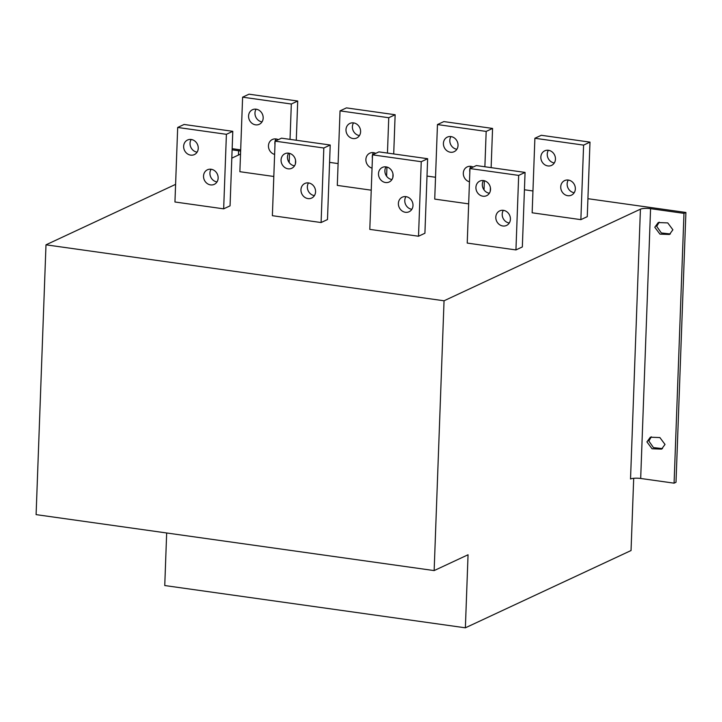 <?xml version="1.0" encoding="UTF-8"?>
<svg xmlns="http://www.w3.org/2000/svg" width="722" height="722" viewBox="0 0 722 722"><rect width="100%" height="100%" fill="white"/><g stroke="black" fill="none" stroke-linecap="round" stroke-linejoin="round"><path stroke-width="1.08" d="M685.9 212.467L683.978 213.369L650.576 208.667A7.662 1.76 -177.9 0 0 640.423 209.181L630.532 478.984A7.662 1.76 2.1 0 1 640.685 478.469L674.086 483.162L676.009 482.269L685.9 212.467L587.925 198.694M532.953 190.969L524.434 189.769M435.528 177.269L427.009 176.069M338.104 163.578L329.584 162.378M240.679 149.878L232.159 148.678M651.361 436.81L648.843 440.998L653.455 447.604L662.498 448.615M659.231 222.159L656.713 226.347L661.325 232.953L670.368 233.964M232.114 149.842L238.612 150.754A7.662 1.76 -177.9 0 1 240.634 151.133M240.525 154.084L231.807 158.145M175.599 184.363L45.991 244.821L36.1 514.624L434.148 570.588L468.055 554.767L465.374 627.815L631.046 550.534L633.699 478.298M640.423 209.181L444.048 300.785L45.991 244.821M387.452 153.064L388.752 117.722L340.035 110.872L337.3 185.401L371.243 190.175M484.877 166.764L486.177 131.413L437.46 124.563L434.725 199.101L468.668 203.866M532.15 212.791L580.867 219.641L583.602 145.113L534.885 138.263L532.15 212.791M534.885 138.263L541.283 135.285L589.991 142.126L587.266 216.663L580.867 219.641M174.95 201.989L223.667 208.839L226.401 134.31L177.684 127.46L174.95 201.989M177.684 127.46L184.083 124.473L232.791 131.323L230.056 205.851L223.667 208.839M272.375 215.688L321.091 222.538L323.826 148.001L275.109 141.151L272.375 215.688M275.109 141.151L281.508 138.173L330.216 145.023L327.49 219.551L321.091 222.538M369.799 229.379L418.516 236.229L421.251 161.701L372.534 154.851L369.799 229.379M372.534 154.851L378.933 151.873L427.641 158.714L424.915 233.251L418.516 236.229M467.224 243.079L515.941 249.929L518.676 175.401L469.959 168.551L467.224 243.079M469.959 168.551L476.358 165.564L525.065 172.414L522.34 246.942L515.941 249.929M290.027 139.373L291.327 104.022L242.61 97.172L239.875 171.701L273.818 176.475M295.415 163.795L295.551 160.203M296.282 140.249L297.717 101.035L249.009 94.185L242.61 97.172M256.111 109.184A8.05 7.139 -115 0 0 254.965 113.002A8.05 7.139 -115 0 0 262.032 121.865M276.003 138.949A8.05 7.139 -115 0 0 274.856 142.775A8.05 7.139 -115 0 0 274.983 144.599M392.84 177.495L392.976 173.903M393.707 153.948L395.142 114.735L346.434 107.885L340.035 110.872M353.536 122.884A8.05 7.139 -115 0 0 352.39 126.702A8.05 7.139 -115 0 0 359.457 135.565M373.427 152.649A8.05 7.139 -115 0 0 372.281 156.466A8.05 7.139 -115 0 0 372.408 158.289M490.265 191.186L490.4 187.603M491.131 167.639L492.566 128.435L443.859 121.585L437.46 124.563M450.961 136.575A8.05 7.139 -115 0 0 449.815 140.402A8.05 7.139 -115 0 0 456.882 149.255M470.852 166.349A8.05 7.139 -115 0 0 469.706 170.166A8.05 7.139 -115 0 0 469.832 171.989M548.386 150.275A8.05 7.139 -115 0 0 547.24 154.093A8.05 7.139 -115 0 0 554.306 162.955M568.286 180.04A8.05 7.139 -115 0 0 567.131 183.866A8.05 7.139 -115 0 0 574.198 192.72M289.179 162.531L289.513 153.344M297.717 101.035L291.327 104.022M263.178 118.047A8.05 7.139 -115 0 0 252.474 109.726A8.05 7.139 -115 0 0 248.567 115.989A8.05 7.139 -115 0 0 259.27 124.31A8.05 7.139 -115 0 0 263.178 118.047M278.304 139.662A8.05 7.139 -115 0 0 272.365 139.49A8.05 7.139 -115 0 0 268.458 145.754A8.05 7.139 -115 0 0 274.622 154.436M386.604 176.231L386.938 167.044M360.603 131.738A8.05 7.139 -115 0 0 349.899 123.426A8.05 7.139 -115 0 0 345.991 129.689A8.05 7.139 -115 0 0 356.695 138.01A8.05 7.139 -115 0 0 360.603 131.738M375.729 153.362A8.05 7.139 -115 0 0 369.79 153.19A8.05 7.139 -115 0 0 365.883 159.454A8.05 7.139 -115 0 0 372.047 168.136M484.029 189.922L484.363 180.744M458.028 145.438A8.05 7.139 -115 0 0 447.324 137.117A8.05 7.139 -115 0 0 443.416 143.38A8.05 7.139 -115 0 0 454.12 151.701A8.05 7.139 -115 0 0 458.028 145.438M473.154 167.062A8.05 7.139 -115 0 0 467.215 166.881A8.05 7.139 -115 0 0 463.307 173.154A8.05 7.139 -115 0 0 469.471 181.827M555.453 159.138A8.05 7.139 -115 0 0 544.749 150.817A8.05 7.139 -115 0 0 540.841 157.08A8.05 7.139 -115 0 0 551.554 165.401A8.05 7.139 -115 0 0 555.453 159.138M575.344 188.902A8.05 7.139 -115 0 0 564.64 180.581A8.05 7.139 -115 0 0 560.732 186.845A8.05 7.139 -115 0 0 571.445 195.166A8.05 7.139 -115 0 0 575.344 188.902M395.142 114.735L388.752 117.722M492.566 128.435L486.177 131.413M589.991 142.126L583.602 145.113M191.186 139.472A8.05 7.139 -115 0 0 190.039 143.29A8.05 7.139 -115 0 0 197.106 152.152M198.252 148.326A8.05 7.139 -115 0 0 187.549 140.014A8.05 7.139 -115 0 0 183.641 146.277A8.05 7.139 -115 0 0 194.344 154.598A8.05 7.139 -115 0 0 198.252 148.326M211.077 169.237A8.05 7.139 -115 0 0 209.931 173.054A8.05 7.139 -115 0 0 216.997 181.917M288.61 153.163A8.05 7.139 -115 0 0 287.464 156.99A8.05 7.139 -115 0 0 294.531 165.843M308.502 182.937A8.05 7.139 -115 0 0 307.355 186.754A8.05 7.139 -115 0 0 314.422 195.617M386.035 166.863A8.05 7.139 -115 0 0 384.889 170.681A8.05 7.139 -115 0 0 391.956 179.543M405.926 196.628A8.05 7.139 -115 0 0 404.78 200.454A8.05 7.139 -115 0 0 411.847 209.308M483.46 180.563A8.05 7.139 -115 0 0 482.314 184.381A8.05 7.139 -115 0 0 489.381 193.243M503.36 210.328A8.05 7.139 -115 0 0 502.205 214.145A8.05 7.139 -115 0 0 509.272 223.008M232.791 131.323L226.401 134.31M218.143 178.099A8.05 7.139 -115 0 0 207.44 169.778A8.05 7.139 -115 0 0 203.532 176.042A8.05 7.139 -115 0 0 214.244 184.363A8.05 7.139 -115 0 0 218.143 178.099M295.677 162.026A8.05 7.139 -115 0 0 284.973 153.705A8.05 7.139 -115 0 0 281.066 159.968A8.05 7.139 -115 0 0 291.769 168.289A8.05 7.139 -115 0 0 295.677 162.026M315.568 191.79A8.05 7.139 -115 0 0 304.865 183.469A8.05 7.139 -115 0 0 300.957 189.742A8.05 7.139 -115 0 0 311.669 198.054A8.05 7.139 -115 0 0 315.568 191.79M393.102 175.726A8.05 7.139 -115 0 0 382.398 167.405A8.05 7.139 -115 0 0 378.49 173.668A8.05 7.139 -115 0 0 389.203 181.989A8.05 7.139 -115 0 0 393.102 175.726M412.993 205.49A8.05 7.139 -115 0 0 402.289 197.169A8.05 7.139 -115 0 0 398.382 203.433A8.05 7.139 -115 0 0 409.094 211.754A8.05 7.139 -115 0 0 412.993 205.49M490.527 189.417A8.05 7.139 -115 0 0 479.823 181.105A8.05 7.139 -115 0 0 475.915 187.368A8.05 7.139 -115 0 0 486.628 195.689A8.05 7.139 -115 0 0 490.527 189.417M510.418 219.19A8.05 7.139 -115 0 0 499.714 210.869A8.05 7.139 -115 0 0 495.806 217.132A8.05 7.139 -115 0 0 506.519 225.454A8.05 7.139 -115 0 0 510.418 219.19M330.216 145.023L323.826 148.001M427.641 158.714L421.251 161.701M525.065 172.414L518.676 175.401M674.086 483.162L683.978 213.369M654.791 227.24L659.926 234.118L669.438 234.479L672.886 229.786L667.751 222.908L658.238 222.547L654.791 227.24M646.921 441.891L652.056 448.768L661.569 449.129L665.016 444.436L659.881 437.559L650.369 437.198L646.921 441.891M434.148 570.588L444.048 300.785M166.674 532.98L164.751 585.542L465.374 627.815M238.45 155.049L238.612 150.754M640.685 478.469L650.576 208.667"/></g></svg>

